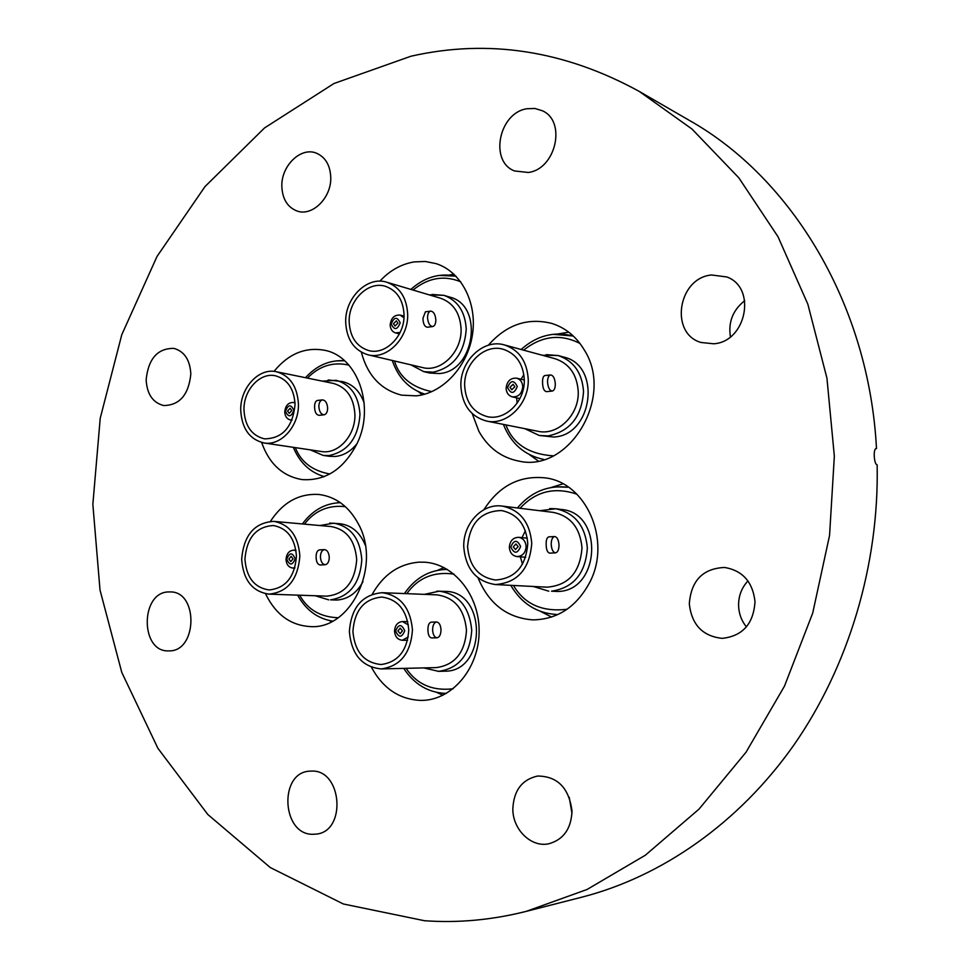 <?xml version="1.0" encoding="UTF-8"?>
<svg xmlns="http://www.w3.org/2000/svg" width="970" height="970" viewBox="0 0 970 970"><rect width="100%" height="100%" fill="white"/><g stroke="black" fill="none" stroke-linecap="round" stroke-linejoin="round"><path stroke-width="1.45" d="M261.645 442.49C269.223 463.902 282.706 476.27 302.106 479.592C325.847 481.12 344.301 468.813 357.493 442.684C375.208 405.557 357.178 356.269 324.683 350.291C305.283 346.775 288.393 353.808 274.013 371.389M343.901 360.161L342.446 360.585M265.598 593.773L266.289 595.265C276.377 615.113 291.158 625.553 310.618 626.608C351.201 629.409 381.549 565.68 358.512 524.188C349.176 506.764 336.117 496.87 319.336 494.518C299.39 493.148 283.094 502.072 270.472 521.314M339.33 501.951L337.281 502.799M371.449 667.251C382.956 688.494 399.482 699.552 421.053 700.425L423.381 700.364C453.075 699.152 479.083 667.59 479.119 631.494C479.532 595.41 454.093 563.849 424.617 562.2L418.894 562.151C398.9 563.909 383.356 574.592 372.274 594.21M443.969 567.571L437.761 570.251M436.73 692.422L442.926 695.235M478.077 577.877C488.928 603.995 507.261 617.999 533.076 619.891C557.908 619.345 576.895 606.626 590.051 581.757C611.646 539.926 585.977 482.369 545.213 477.883C519.532 475.276 499.113 485.873 483.969 509.65M540.69 611.476L551.603 617.065M472.244 413.632L478.913 431.371C488.201 447.849 501.599 457.779 519.096 461.15C569.111 472.79 614.604 397.191 584.364 350.085C576.374 336.663 565.51 327.775 551.772 323.422C527.595 317.384 506.449 324.659 488.334 345.235M529.474 454.651L538.168 460.908M361.349 352.207C367.557 375.572 380.98 389.879 401.641 395.154L416.312 395.845C442.89 393.177 467.782 366.43 472.475 334.517C477.361 302.628 461.138 271.612 436.148 263.646L425.333 261.488L414.226 261.9C401.24 264.07 389.77 270.497 379.816 281.203M453.984 274.231L449.231 275.056M311.891 771.065C342.095 769.877 346.69 831.181 316.426 834.091L312.51 834.309C281.7 834.43 278.827 772.726 309.406 771.174L311.891 771.065M571.973 813.43L569.245 797.255M512.827 809.029C513.688 790.574 521.945 779.577 537.598 776.036C557.483 776.218 568.941 787.846 571.997 810.92C571.281 828.659 563.57 839.608 548.838 843.767C531.233 847.768 512.73 829.629 512.827 809.029M746.403 626.899C741.529 620.824 738.922 613.816 738.582 605.874C738.437 596.162 741.553 587.844 747.943 580.921M689.306 603.898C691.089 580.593 702.862 568.444 724.614 567.462C742.656 570.566 752.781 581.964 754.999 601.691C753.532 623.904 742.583 636.126 722.189 638.357C702.668 636.247 691.707 624.765 689.306 603.898M711.543 274.983L726.833 276.971C757.024 287.702 746.318 341.913 713.702 343.78L701.055 342.483C669.312 333.583 677.957 277.893 711.543 274.983M526.892 108.749L534.882 108.458L542.327 110.738C566.771 121.274 555.81 169.241 528.274 172.478L514.524 170.95C489.159 161.517 498.786 112.859 526.892 108.749M281.846 186.458C281.033 165.834 300.93 146.482 316.487 153.199C325.423 157.176 330.176 165.215 330.758 177.328C331.582 197.807 312.146 216.868 296.905 210.963C287.435 207.156 282.415 198.983 281.846 186.458M146.155 379.634C148.398 358.585 157.686 348.182 173.982 348.388C184.433 351.443 190.047 360.015 190.823 374.093C188.653 394.838 179.595 405.327 163.663 405.545C152.751 402.695 146.919 394.062 146.155 379.634M168.828 591.93L170.186 591.918C198.595 591.263 197.444 651.779 168.974 650.882L168.719 650.882C139.959 652.398 140.189 591.809 168.828 591.93M424.484 920.724L343.344 903.979L270.218 867.507L207.786 814.473L157.916 748.319L121.783 672.416L100.019 590.051L92.853 504.327L100.225 418.24L121.796 334.662L157.007 256.48L204.997 186.579L264.555 127.919L333.995 83.493L411.025 56.199C488.395 38.715 564.491 50.464 639.303 91.447L691.962 129.022L738.813 177.801L778.001 236.716L807.852 304.204L826.949 378.215L834.345 456.227L829.556 535.464L812.714 613.052L784.475 686.142L746.039 752.211L699.03 809.101L645.353 855.213L587.056 889.478L526.176 911.388C491.863 920.021 457.973 923.125 424.484 920.724M639.303 91.447L689.464 120.462C791.702 178.068 869.059 304.665 876.492 448.613L876.189 448.576C873.036 448.431 873.946 464.472 877.147 464.86C879.196 564.94 848.532 666.693 793.751 745.215C738.558 823.445 661.613 876.589 582.327 897.044L526.176 911.388M730.422 336.808C728.118 322.125 732.884 310.06 744.742 300.639M418.519 391.783L422.241 394.838M568.784 332.189L558.15 333.935M562.952 483.848L551.275 487.449M329.558 620.594L331.485 621.685M322.258 476.015L323.471 476.925M382.144 592.694L436.949 594.852C454.59 597.387 464.436 609.208 466.497 630.318C464.969 652.555 454.918 664.996 436.33 667.602L381.319 668.924C362.113 666.996 351.467 654.556 349.37 631.603C351.188 607.559 362.113 594.586 382.144 592.694C400.283 595.337 410.383 607.717 412.456 629.845C410.819 653.162 400.44 666.184 381.319 668.924M436.864 591.154L445.218 591.421C487.183 590.936 486.722 672.174 444.575 671.191L438.185 671.361M437.009 637.799L431.65 637.933C429.274 637.496 428.037 634.853 427.928 629.979C427.879 625.274 428.982 622.667 431.226 622.146L436.585 621.988C439.192 622.413 440.659 625.056 441.01 629.93C440.841 634.647 439.519 637.266 437.009 637.799C434.414 637.363 432.947 634.719 432.608 629.845C432.765 625.141 434.099 622.51 436.585 621.988M352.91 631.506C354.765 651.779 364.174 662.801 381.113 664.535C398.088 662.158 407.303 650.627 408.758 629.954C406.939 610.312 397.967 599.351 381.853 597.047C364.15 598.769 354.511 610.251 352.91 631.506M408.261 636.938L402.283 640.273C397.639 639.727 395.045 636.672 394.523 631.118C394.96 625.286 397.603 622.097 402.477 621.552L408.382 624.959M395.627 631.009C398.549 623.904 401.58 623.819 404.732 630.767C401.786 637.872 398.755 637.957 395.627 631.009M397.894 630.949L400.149 633.628L402.453 630.827L400.198 628.148L397.894 630.949M273.843 521.375L331.231 526.564C346.642 529.474 355.129 540.545 356.705 559.751C354.887 582.206 344.883 594.343 326.66 596.15L268.957 594.137C252.321 591.627 243.227 579.999 241.663 559.253C243.737 535.197 254.455 522.563 273.843 521.375C289.618 524.394 298.287 535.949 299.851 556.04C297.923 579.539 287.629 592.233 268.957 594.137M329.727 523.097L340.058 523.739C351.673 525.291 360.088 532.469 365.302 545.249M362.938 581.806C356.572 593.155 347.89 599.242 336.869 600.054L330.564 599.848C349.685 596.768 360.088 583.394 361.81 559.726C360.076 538.592 350.728 526.395 333.777 523.157L319.882 525.534M325.229 564.722L320.294 564.976C317.626 564.588 316.232 561.969 316.111 557.107C316.111 552.803 317.238 550.402 319.494 549.893L324.429 549.614C327.29 549.99 328.891 552.597 329.266 557.447C329.085 561.763 327.739 564.188 325.229 564.722C322.392 564.334 320.791 561.727 320.415 556.877C320.597 552.561 321.943 550.148 324.429 549.614M244.937 559.072C246.319 577.405 254.346 587.699 269.029 589.954C285.604 588.305 294.734 577.065 296.444 556.234C295.074 538.411 287.375 528.177 273.358 525.522C256.238 526.613 246.756 537.792 244.937 559.072M294.892 567.729L292.673 568.032C288.636 567.365 286.417 564.516 286.029 559.472C286.514 553.615 289.133 550.511 293.861 550.148L296.02 550.73M286.768 559.181C289.509 552.318 292.31 552.16 295.183 558.72C292.431 565.583 289.63 565.74 286.768 559.181M288.866 559.059L290.806 561.557L293.073 558.829L291.145 556.331L288.866 559.059M276.377 371.74L333.304 383.392C346.581 387.175 353.783 397.506 354.911 414.384C355.663 435.409 338.093 454.639 321.397 451.511L263.986 442.963C249.593 439.446 241.845 428.57 240.73 410.322C240.051 388.036 258.772 367.509 276.377 371.74C289.969 375.645 297.317 386.412 298.433 404.041C299.136 426.024 281.07 446.188 263.986 442.963M328.163 379.961L342.434 381.598C352.825 384.12 360.076 391.31 364.186 403.156M357.118 443.532C350.995 451.256 343.719 455.573 335.256 456.47L329.363 456.312L323.083 455.391L328.988 455.56C347.951 451.559 358.282 437.858 359.979 414.445C358.73 395.893 350.8 384.508 336.214 380.313L322.319 381.137M324.089 414.808L319.203 415.318C316.281 414.978 314.741 412.201 314.583 407C314.571 403.132 315.553 400.937 317.517 400.428L322.392 399.895C325.447 400.21 327.193 402.962 327.642 408.152C327.508 412.044 326.332 414.251 324.089 414.808C321.046 414.481 319.3 411.729 318.851 406.539C318.984 402.659 320.173 400.44 322.392 399.895M243.979 409.958C244.961 426.097 251.8 435.724 264.507 438.852C282.573 438.561 292.758 427.079 295.062 404.405C294.068 388.764 287.544 379.221 275.48 375.79C259.911 372.092 243.373 390.255 243.979 409.958M292.055 419.998L290.418 419.962C286.926 419.052 285.034 416.385 284.756 411.959C285.41 405.593 288.32 402.429 293.461 402.465L295.025 402.986M285.495 411.256C288.211 404.344 290.988 404.053 293.837 410.358C291.109 417.27 288.332 417.561 285.495 411.256M287.581 411.025L289.218 413.365L291.752 410.589L290.115 408.249L287.581 411.025M386.848 282.246L440.744 298.299C453.281 302.87 460.059 313.043 461.077 328.818C462.096 351.758 440.998 372.686 422.532 367.557L367.957 354.79C354.135 350.461 346.714 339.682 345.696 322.44C344.714 298.081 367.339 275.638 386.848 282.246C399.713 286.95 406.66 297.56 407.667 314.062C408.661 338.081 386.897 360.076 367.957 354.79M449.777 297.111C484.175 305.198 474.973 371.643 439.192 373.559L429.783 373.038L423.817 371.668L433.25 372.177C453.548 367.497 464.533 353.08 466.23 328.939C465.115 311.6 457.67 300.397 443.896 295.341L449.777 297.111M432.741 326.538L427.503 327.217C424.63 326.866 423.114 323.883 422.956 318.281L425.406 311.819L430.632 311.115C433.614 311.467 435.348 314.413 435.845 319.979C435.772 323.798 434.73 325.981 432.741 326.538C429.771 326.199 428.049 323.24 427.54 317.675C427.624 313.856 428.655 311.673 430.632 311.115M349.176 321.979C350.073 337.196 356.62 346.726 368.806 350.582C385.611 355.335 404.926 335.838 404.041 314.547C403.144 299.9 396.985 290.503 385.539 286.344C368.285 280.572 348.303 300.421 349.176 321.979M400.149 332.395L395.554 332.916C392.219 331.813 390.425 329.182 390.17 325.011C391.007 317.978 394.353 314.68 400.21 315.104L403.957 317.845M391.237 324.029C394.111 316.838 397.094 316.438 400.186 322.84C397.288 330.042 394.305 330.43 391.237 324.029M393.468 323.737L395.032 326.041L397.942 323.143L396.39 320.84L393.468 323.737M504.497 344.956L555.167 358.754C569.269 363.532 576.956 374.408 578.229 391.359C579.417 414.808 557.726 436.003 537.926 431.274L486.54 421.053C470.765 416.639 462.205 405.072 460.883 386.363C459.719 361.24 483.375 338.421 504.497 344.956C519.035 349.903 526.94 361.264 528.226 379.04C529.402 403.641 506.946 425.939 486.54 421.053M563.716 357.081C601.812 365.217 592.9 435.785 553.603 437.009L539.199 435.469L548.026 435.918C569.984 431.48 581.818 416.651 583.528 391.443C582.121 372.82 573.682 360.852 558.199 355.553L563.716 357.081M552.282 391.055L546.583 391.65C544.037 391.225 542.691 388.194 542.557 382.568C542.448 378.397 543.224 376.069 544.873 375.56L550.572 374.941C553.264 375.354 554.852 378.361 555.313 383.962C555.264 388.145 554.258 390.51 552.282 391.055C549.602 390.643 548.014 387.636 547.541 382.034C547.601 377.851 548.608 375.487 550.572 374.941M464.666 385.951C465.83 402.477 473.372 412.699 487.279 416.639C505.382 421.053 525.316 401.277 524.285 379.464C523.145 363.677 516.113 353.601 503.175 349.248C484.515 343.55 463.624 363.738 464.666 385.951M516.622 397.833L517.143 403.156M506.11 388.376C506.91 381.186 510.438 377.791 516.695 378.179C520.405 379.343 522.418 382.156 522.745 386.606C521.957 393.747 518.465 397.154 512.269 396.851C508.486 395.712 506.437 392.886 506.11 388.376M507.565 387.551C510.644 380.082 513.882 379.731 517.277 386.509C514.173 393.978 510.935 394.329 507.565 387.551M509.99 387.285L511.772 389.758L514.84 386.763L513.069 384.302L509.99 387.285M523.885 374.699L521.023 379.234M502.193 506.085L553.288 512.39C570.542 516.004 580.121 527.838 582 547.88C580.06 572.421 568.359 585.516 546.91 587.165L495.428 584.558C476.294 581.588 465.745 569.075 463.769 547.019C462.823 523.933 482.175 503.054 502.193 506.085C519.993 509.832 529.85 522.236 531.754 543.273C529.681 569.038 517.58 582.8 495.428 584.558M561.363 509.48C604.383 512.56 600.394 592.052 557.12 591.457L551.518 591.191C573.682 587.808 585.625 573.367 587.347 547.868C585.262 525.825 574.749 512.79 555.798 508.765L561.363 509.48M555.567 552.839L549.796 553.142C547.492 552.694 546.28 549.844 546.171 544.594C546.049 539.95 546.947 537.38 548.862 536.859L554.634 536.531C557.156 536.968 558.611 539.805 559.011 545.043C558.926 549.699 557.774 552.294 555.567 552.839C553.058 552.403 551.591 549.566 551.202 544.315C551.287 539.672 552.439 537.065 554.634 536.531M467.576 546.801C469.322 566.286 478.634 577.356 495.512 580.024C515.167 578.532 525.934 566.359 527.777 543.491C526.079 524.806 517.325 513.833 501.49 510.547C480.938 511.129 469.625 523.218 467.576 546.801M520.369 556.841L522.503 564.225M509.335 547.383C509.88 540.92 512.984 537.562 518.623 537.319C523.145 538.168 525.643 541.224 526.128 546.486C525.595 552.888 522.551 556.259 516.974 556.574C512.366 555.774 509.82 552.706 509.335 547.383M510.814 547.031C513.93 539.611 517.192 539.429 520.623 546.498C517.495 553.918 514.221 554.088 510.814 547.031M513.263 546.898L515.482 549.578L518.162 546.631L515.955 543.952L513.263 546.898M525.364 530.748L522.018 537.647M453.135 688.773C432.559 691.186 416.87 684.371 406.066 668.33M424.436 594.355L439.24 591.166C458.64 593.992 469.468 607.026 471.735 630.245C470.062 654.726 459.016 668.427 438.573 671.349L423.781 667.906M444.454 569.451L447.303 569.402C429.625 569.717 415.342 577.768 404.441 593.567M406.794 593.664C418.131 577.805 433.869 571.294 454.021 574.119M338.106 617.745C320.403 617.078 307.599 609.572 299.706 595.204M337.863 502.775L340.373 502.666C325.095 503.224 312.437 510.329 302.373 523.958M304.422 524.139C314.801 510.632 328.454 504.812 345.356 506.667M329.836 473.99C312.498 470.838 300.991 462.047 295.304 447.631M336.25 360.876L344.556 360.743C329.667 359.809 316.644 365.46 305.477 377.694M307.441 378.094C319.336 365.896 333.146 361.567 348.885 365.108M431.832 391.637C411.801 387.406 399.337 377.184 394.45 360.986M439.495 275.444L455.948 276.135C439.531 272.752 424.52 277.177 410.88 289.399M431.977 294.456L443.896 295.341L429.152 294.844M413.014 290.042C428.219 277.711 444.139 274.983 460.774 281.833M553.203 455.864C528.626 454.093 512.875 443.775 505.928 424.908M553.094 334.335L573.04 335.996C554.052 331.085 536.75 335.584 521.12 349.479M546.207 354.644L558.199 355.553L542.242 355.238M523.618 350.158C541.793 335.814 560.587 333.583 579.987 343.477M567.123 609.245C542.472 612.216 524.588 604.298 513.433 585.468M556.574 486.819L567.535 487.243C547.759 485.024 531.063 491.935 517.422 507.965M549.663 508.583L555.798 508.765L539.732 510.717M520.065 508.292C535.707 491.329 554.646 486.625 576.883 494.191M446.309 693.429C428.534 692.822 414.336 684.48 403.714 668.391M407.776 621.637L402.477 621.552M407.594 640.261L402.283 640.273M297.657 595.131C305.841 609.972 317.493 618.63 332.613 621.115M315.25 595.75L328.745 599.86M295.947 550.293L293.861 550.148M294.759 568.153L292.673 568.032M293.328 447.328C299.681 462.629 309.988 472.39 324.271 476.609M310.315 449.862L323.083 455.391M295.013 402.744L293.461 402.465M291.958 420.228L290.418 419.962M392.292 360.476C398.161 377.766 409.013 388.994 424.86 394.159M410.795 364.805L423.817 371.668M404.029 316.147L400.21 315.104M399.385 333.91L395.554 332.916M503.406 424.411C511.129 443.702 524.552 455.366 543.649 459.416M524.831 428.667L539.199 435.469M524.297 380.034L516.695 378.179M519.896 398.573L512.269 396.851M510.766 585.334C521.496 603.534 536.798 613.258 556.707 614.507M533.257 586.474L548.765 591.179M527.304 538.144L518.623 537.319M525.667 557.253L516.974 556.574"/></g></svg>
